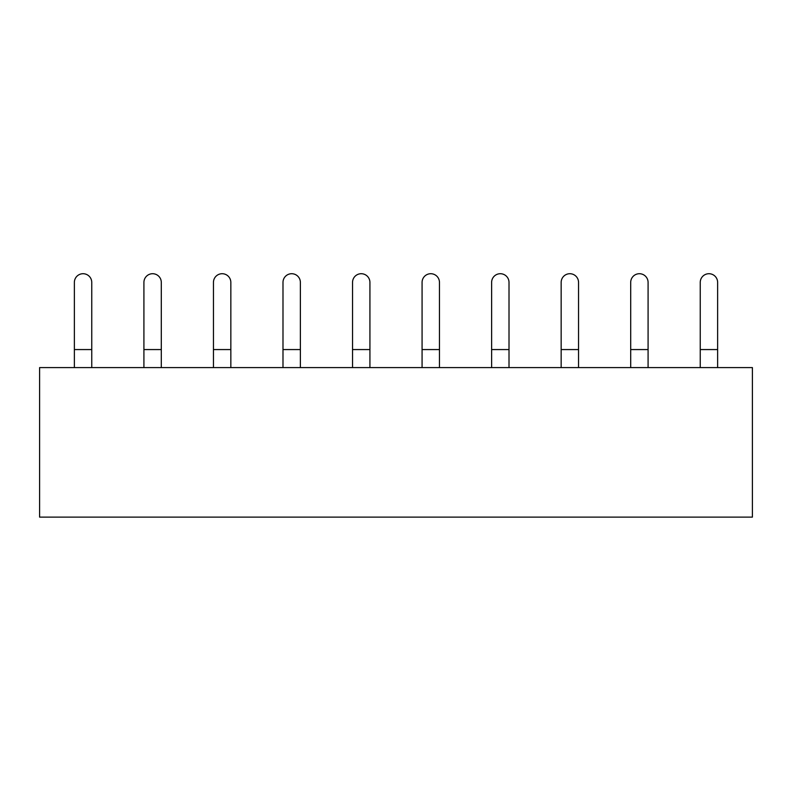 <?xml version="1.0" encoding="UTF-8"?>
<svg xmlns="http://www.w3.org/2000/svg" width="792" height="792" viewBox="0 0 792 792"><rect width="100%" height="100%" fill="white"/><g stroke="black" fill="none" stroke-linecap="round" stroke-linejoin="round"><path stroke-width="1.19" d="M39.6 517.117L39.6 367.597L752.4 367.597L752.4 517.117L39.6 517.117M91.753 282.417L91.753 349.569L74.369 349.569L74.369 282.417A8.692 8.692 0 0 1 83.061 273.715A8.692 8.692 0 0 1 91.753 282.417M91.753 367.597L91.753 349.569M74.369 367.597L74.369 349.569M161.301 282.417L161.301 349.569L143.916 349.569L143.916 282.417A8.692 8.692 0 0 1 152.608 273.715A8.692 8.692 0 0 1 161.301 282.417M161.301 367.597L161.301 349.569M143.916 367.597L143.916 349.569M230.838 282.417L230.838 349.569L213.454 349.569L213.454 282.417A8.692 8.692 0 0 1 222.146 273.715A8.692 8.692 0 0 1 230.838 282.417M230.838 367.597L230.838 349.569M213.454 367.597L213.454 349.569M300.376 282.417L300.376 349.569L282.992 349.569L282.992 282.417A8.692 8.692 0 0 1 291.684 273.715A8.692 8.692 0 0 1 300.376 282.417M300.376 367.597L300.376 349.569M282.992 367.597L282.992 349.569M369.923 282.417L369.923 349.569L352.539 349.569L352.539 282.417A8.692 8.692 0 0 1 361.231 273.715A8.692 8.692 0 0 1 369.923 282.417M369.923 367.597L369.923 349.569M352.539 367.597L352.539 349.569M439.461 282.417L439.461 349.569L422.077 349.569L422.077 282.417A8.692 8.692 0 0 1 430.769 273.715A8.692 8.692 0 0 1 439.461 282.417M439.461 367.597L439.461 349.569M422.077 367.597L422.077 349.569M509.008 282.417L509.008 349.569L491.624 349.569L491.624 282.417A8.692 8.692 0 0 1 500.316 273.715A8.692 8.692 0 0 1 509.008 282.417M509.008 367.597L509.008 349.569M491.624 367.597L491.624 349.569M578.546 282.417L578.546 349.569L561.162 349.569L561.162 282.417A8.692 8.692 0 0 1 569.854 273.715A8.692 8.692 0 0 1 578.546 282.417M578.546 367.597L578.546 349.569M561.162 367.597L561.162 349.569M648.084 282.417L648.084 349.569L630.699 349.569L630.699 282.417A8.692 8.692 0 0 1 639.392 273.715A8.692 8.692 0 0 1 648.084 282.417M648.084 367.597L648.084 349.569M630.699 367.597L630.699 349.569M717.631 282.417L717.631 349.569L700.247 349.569L700.247 282.417A8.692 8.692 0 0 1 708.939 273.715A8.692 8.692 0 0 1 717.631 282.417M717.631 367.597L717.631 349.569M700.247 367.597L700.247 349.569"/></g></svg>
